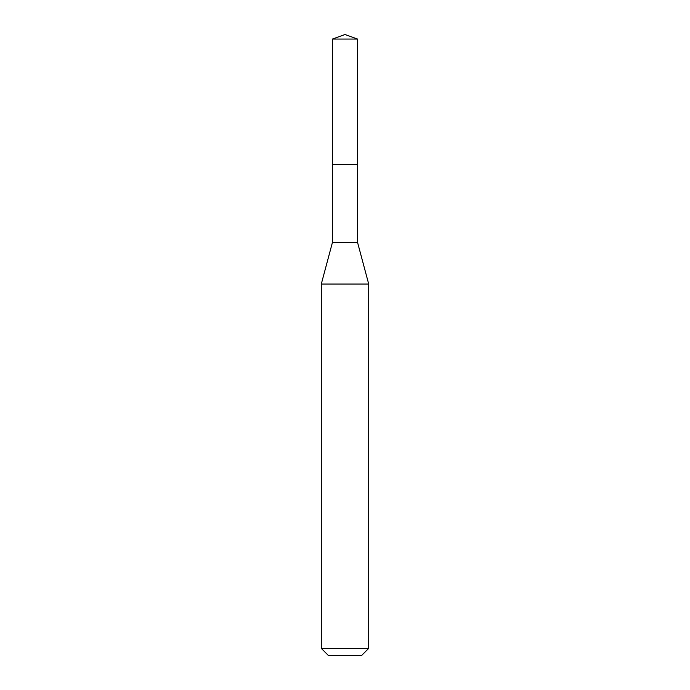 <?xml version="1.0" encoding="UTF-8"?>
<svg xmlns="http://www.w3.org/2000/svg" width="690" height="690" viewBox="0 0 690 690"><rect width="100%" height="100%" fill="white"/><g stroke="black" fill="none" stroke-linecap="round" stroke-linejoin="round"><path stroke-width="0.52" stroke-dasharray="3.45 2.59" d="M332.451 39.063L357.549 39.063M357.549 164.53L332.451 164.53L357.549 164.53M357.549 242.397L332.451 242.397M321.29 284.056L368.71 284.056M368.71 648.384L321.29 648.384M361.595 655.5L328.406 655.5M332.451 164.53L345 164.53L345 34.5"/><path stroke-width="1.03" d="M332.451 164.53L332.451 242.397L357.549 242.397L357.549 39.063L332.451 39.063L332.451 164.53L357.549 164.53L332.451 164.53L332.451 39.063L345 34.5L332.451 39.063M357.549 242.397L368.71 284.056L321.29 284.056L332.451 242.397M368.71 648.384L361.595 655.5L328.406 655.5L321.29 648.384L368.71 648.384L368.71 284.056M345 34.5L357.549 39.063M321.29 648.384L321.29 284.056"/></g></svg>
